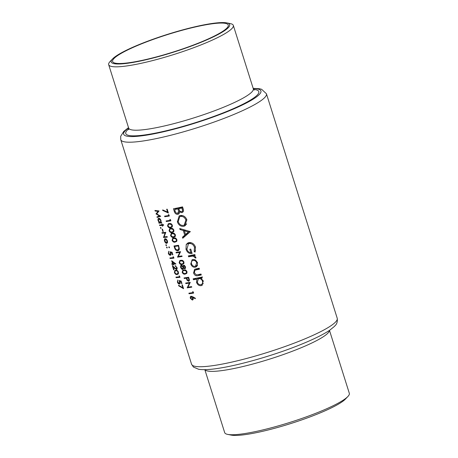 <?xml version="1.0" encoding="UTF-8"?>
<svg xmlns="http://www.w3.org/2000/svg" width="458" height="458" viewBox="0 0 458 458"><rect width="100%" height="100%" fill="white"/><g stroke="black" fill="none" stroke-linecap="round" stroke-linejoin="round"><path stroke-width="0.69" d="M188.873 279.758L188.404 280.731L187.11 279.225L186.778 278.132A76.371 11.553 -17.5 0 0 188.29 277.897A76.371 11.553 -17.5 0 0 188.33 277.892L188.873 279.758M189.412 280.262L188.404 280.731M186.549 272.378L185.839 273.3L185.021 273.541L183.813 273.466L182.627 272.235L183.148 270.667L184.042 270.42L186.114 270.987L186.549 272.378M183.526 262.789L182.816 263.711L181.998 263.951L180.79 263.877L179.605 262.646L180.126 261.077L181.013 260.831L183.085 261.398L183.526 262.789M171.933 226.023L171.223 226.945L170.405 227.185L169.197 227.116L168.012 225.886L168.533 224.311L169.426 224.071L171.498 224.638L171.933 226.023M173.445 230.821L172.735 231.742L171.916 231.983L170.708 231.908L169.523 230.677L170.044 229.109L170.937 228.863L173.01 229.429L173.445 230.821M174.956 235.618L174.252 236.54L173.433 236.775L172.219 236.706L171.034 235.475L171.555 233.901L172.448 233.66L174.521 234.227L174.956 235.618M176.467 240.41L175.763 241.332L174.945 241.572L173.731 241.498L172.546 240.267L173.067 238.698L173.96 238.452L176.032 239.019L176.467 240.41M178.734 247.583L178.86 248.299L177.607 250.211L175.517 248.946L174.618 246.461A76.371 11.553 -17.5 0 0 178.208 245.929A76.371 11.553 -17.5 0 0 178.248 245.923L178.734 247.583M179.307 249.461L177.607 250.211M185.078 267.718L184.654 268.233L183.498 267.134L183.864 265.76L184.98 266.877L185.078 267.718L184.654 268.233M184.494 265.428L183.744 265.795L184.511 265.44M204.835 369.663L224.678 432.604A65.345 9.887 -17.5 0 0 227.695 434.402A65.345 9.887 -17.5 0 0 245.436 433.451A65.345 9.887 -17.5 0 0 347.88 396.508A65.345 9.887 -17.5 0 0 349.322 393.308L329.479 330.361M227.695 434.402L231.187 435.1A62.111 9.395 -17.5 0 0 248.053 434.195A62.111 9.395 -17.5 0 0 345.424 399.078L347.88 396.508M209.014 24.263A60.645 9.171 -17.5 0 0 145.535 42.268A60.645 9.171 -17.5 0 0 112.611 61.521A60.645 9.171 -17.5 0 0 131.875 62.305A60.645 9.171 -17.5 0 0 195.354 44.3A60.645 9.171 -17.5 0 0 228.279 25.047A60.645 9.171 -17.5 0 0 209.014 24.263M112.576 58.922L110.12 61.492A65.345 9.887 -17.5 0 0 108.678 64.692A65.345 9.887 -17.5 0 0 129.437 65.54A65.345 9.887 -17.5 0 0 197.839 46.138A65.345 9.887 -17.5 0 0 233.322 25.396A65.345 9.887 -17.5 0 0 230.305 23.598L226.813 22.9A62.111 9.395 -17.5 0 0 209.947 23.805A62.111 9.395 -17.5 0 0 112.576 58.922A62.111 9.395 -17.5 0 0 130.936 62.769A62.111 9.395 -17.5 0 0 202.888 41.546A62.111 9.395 -17.5 0 0 226.813 22.9M197.524 262.634L195.503 260.012L192.829 259.474L192.108 259.715L190.768 264.008C191.673 266.356 193.179 267.438 195.274 267.237L197.306 265.72L197.524 262.634M201.949 277.067A76.371 11.553 162.5 0 1 193.15 278.819L193.442 279.741A76.371 11.553 -17.5 0 0 196.854 279.099L196.562 282.397C197.495 284.767 199.012 285.855 201.125 285.66L201.835 285.42L203.312 280.994L200.988 278.258A76.371 11.553 -17.5 0 0 202.241 277.989L201.949 277.067M195.068 252.123L195.486 247.091C194.135 243.782 191.919 242.293 188.833 242.631L187.832 242.969L186.229 244.498L186 249.261C187.196 252.495 189.234 253.892 192.114 253.451L190.746 249.106A76.371 11.553 162.5 0 1 189.824 249.301L190.9 252.719C188.959 252.553 187.625 251.373 186.904 249.175L188.456 243.782L189.16 243.547C191.621 243.347 193.396 244.595 194.49 247.28L194.135 251.482L195.068 252.123M186.875 219.788C185.473 216.577 183.263 215.157 180.24 215.523L179.21 215.873L177.361 221.849C178.631 225.124 180.744 226.613 183.687 226.309L184.769 225.943L186.875 219.788M178.809 213.857L177.841 214.333C178.964 214.052 179.519 213.233 179.513 211.888L181.855 212.655C183.423 212.054 183.864 210.794 183.171 208.877L182.542 206.873A76.371 11.553 162.5 0 1 173.462 208.762L174.338 211.539C174.985 213.485 176.153 214.418 177.841 214.333L178.357 214.161M182.782 212.197L182.341 212.489M190.345 231.622L179.691 228.508L180.005 229.51L183.292 230.523L184.763 235.177L182.444 237.244L182.759 238.246L190.345 231.622M194.85 254.556A76.371 11.553 162.5 0 1 188.324 255.885L188.61 256.806A76.371 11.553 -17.5 0 0 190.746 256.394L193.041 256.102L195.858 258.14L195.841 257.287L194.146 255.696A76.371 11.553 -17.5 0 0 195.142 255.478L194.85 254.556M194.89 270.272L196.362 269.819A76.371 11.553 -17.5 0 0 199.459 269.172L199.167 268.251A76.371 11.553 162.5 0 1 195.978 268.915L194.553 269.367L193.591 272.962C194.501 275.31 195.984 276.203 198.039 275.642A76.371 11.553 -17.5 0 0 201.285 274.96L200.993 274.039A76.371 11.553 162.5 0 1 197.896 274.691L196.27 274.857L194.364 272.819L194.89 270.272L199.138 268.17M167.594 212.128L162.699 209.907L162.664 210.417L168.378 212.999L167.164 209.163A76.371 11.553 162.5 0 1 166.683 209.237L167.594 212.128L168.034 211.911M168.67 215.552A76.371 11.553 162.5 0 1 168.636 215.558A76.371 11.553 162.5 0 1 164.588 216.153L164.766 216.714A76.371 11.553 -17.5 0 0 168.813 216.119A76.371 11.553 -17.5 0 0 169.334 216.033L168.968 214.882L168.372 214.59L168.67 215.552L169.111 215.334M170.187 220.35A76.371 11.553 162.5 0 1 170.147 220.355A76.371 11.553 162.5 0 1 166.105 220.951L166.277 221.506A76.371 11.553 -17.5 0 0 170.324 220.911A76.371 11.553 -17.5 0 0 170.845 220.83L170.485 219.674L169.884 219.388L170.187 220.35L170.628 220.132M172.357 225.21L171.223 223.762L169.248 223.51L168.229 223.796L167.554 225.926C168.332 227.483 169.346 228.09 170.582 227.746L172.208 226.893L172.357 225.21M173.868 230.008L172.735 228.559L170.76 228.302L169.741 228.594L169.065 230.723C169.849 232.275 170.857 232.882 172.094 232.538L173.719 231.685L173.868 230.008M175.38 234.799L174.246 233.351L172.271 233.099L171.252 233.385L170.576 235.515C171.361 237.072 172.368 237.679 173.605 237.336L175.231 236.483L175.38 234.799M176.891 239.597L175.757 238.149L173.782 237.897L172.763 238.183L172.088 240.313C172.872 241.87 173.88 242.477 175.116 242.133L176.742 241.274L176.891 239.597M178.557 245.282A76.371 11.553 162.5 0 1 178.036 245.368A76.371 11.553 162.5 0 1 173.988 245.963L174.601 247.898C175.237 249.908 176.296 250.864 177.784 250.772L179.313 249.433L178.557 245.282M180.572 251.677A76.371 11.553 162.5 0 1 180.051 251.763A76.371 11.553 162.5 0 1 176.004 252.358L176.181 252.919A76.371 11.553 -17.5 0 0 179.736 252.398L177.515 257.156A76.371 11.553 -17.5 0 0 181.563 256.56A76.371 11.553 -17.5 0 0 182.084 256.474L181.906 255.913A76.371 11.553 162.5 0 1 181.385 255.999A76.371 11.553 162.5 0 1 178.282 256.463L180.572 251.677M183.95 261.976L182.811 260.528L180.836 260.27L179.822 260.562L179.147 262.692C179.925 264.243 180.933 264.85 182.175 264.506L183.801 263.653L183.95 261.976M183.692 265.199L183 266.258L181.368 265.211C180.526 265.48 180.292 266.247 180.664 267.506L181.671 269.098L182.742 269.441L183.566 268.062L184.814 268.794L185.324 268.491L185.479 266.831L184.328 265.331L183.498 265.256M186.973 271.565L185.834 270.117L183.858 269.865L182.845 270.151L182.169 272.281C182.948 273.838 183.961 274.445 185.198 274.102L186.824 273.243L186.973 271.565M188.639 277.25A76.371 11.553 162.5 0 1 188.112 277.336A76.371 11.553 162.5 0 1 184.07 277.932L184.248 278.493A76.371 11.553 -17.5 0 0 186.309 278.201L187.024 280.222L188.587 281.286L189.228 280.88L189.4 279.907L188.639 277.25M190.247 282.368A76.371 11.553 162.5 0 1 189.726 282.454A76.371 11.553 162.5 0 1 185.685 283.05L185.856 283.605A76.371 11.553 -17.5 0 0 189.412 283.09L187.196 287.842A76.371 11.553 -17.5 0 0 191.238 287.246A76.371 11.553 -17.5 0 0 191.759 287.16L191.587 286.605A76.371 11.553 162.5 0 1 191.06 286.685A76.371 11.553 162.5 0 1 187.957 287.155L190.247 282.368M192.967 292.593A76.371 11.553 162.5 0 1 192.927 292.599A76.371 11.553 162.5 0 1 188.885 293.2L189.057 293.755A76.371 11.553 -17.5 0 0 193.104 293.16A76.371 11.553 -17.5 0 0 193.625 293.08L193.265 291.923L192.663 291.637L192.967 292.593L193.408 292.376M191.129 296.223C190.333 296.435 190.081 297.127 190.373 298.295L192.343 300.059C193.133 299.841 193.385 299.16 193.104 298.009L192.858 297.374L195.263 298.725L195.383 298.25L192.663 296.727L190.837 296.309M163.489 224.666A76.371 11.553 162.5 0 1 162.309 224.786L162.058 223.985A76.371 11.553 162.5 0 1 161.703 224.019L161.955 224.821A76.371 11.553 162.5 0 1 159.521 225.01L159.699 225.571A76.371 11.553 -17.5 0 0 162.132 225.376L162.384 226.178A76.371 11.553 -17.5 0 0 162.733 226.143L162.481 225.347A76.371 11.553 -17.5 0 0 163.666 225.227L163.489 224.666M162.493 229.126A76.371 11.553 162.5 0 1 162.103 229.155L162.859 231.553A76.371 11.553 -17.5 0 0 163.248 231.519L162.493 229.126M165.218 238.658C164.388 238.841 164.17 239.66 164.554 241.12C165.08 242.568 165.796 243.318 166.701 243.375L167.508 242.66L167.433 240.885L166.414 239.196L164.914 238.738M169.449 247.28L168.956 246.788L168.796 247.337L169.288 247.83L169.449 247.28L169.414 247.767M168.956 246.788L168.796 247.337L169.351 247.062M167.187 247.469L166.712 246.971L166.569 247.509L167.038 248.007L167.187 247.469L167.159 247.95M166.712 246.971L166.569 247.509L167.09 247.251M173.582 257.012L173.05 256.686L173.353 257.648A76.371 11.553 162.5 0 1 169.907 257.934L170.084 258.495A76.371 11.553 -17.5 0 0 173.943 258.163L173.582 257.012M176.868 269.315L176.41 269.544C177.109 269.373 177.309 268.703 177.006 267.541L175.03 265.64L176.582 267.552L176.198 268.983L172.322 265.611L173.662 269.848A76.371 11.553 -17.5 0 0 174.04 269.819L173.124 266.917L174.618 268.405L176.656 269.476M177.154 268.548L176.198 268.983M179.628 276.191L179.101 275.871L179.399 276.827A76.371 11.553 162.5 0 1 175.952 277.119L176.13 277.68A76.371 11.553 -17.5 0 0 179.988 277.348L179.628 276.191M182.358 284.859A76.371 11.553 162.5 0 1 181.946 284.899L182.856 287.79L178.586 285.26L178.58 285.758L183.566 288.695L182.358 284.859M177.836 280.01L177.389 281.985C177.881 283.342 178.546 284.034 179.387 284.063C180.131 283.943 180.343 283.256 180.034 281.996L179.725 281.264L180.876 281.504L181.54 283.622A76.371 11.553 -17.5 0 0 181.958 283.576L181.15 281.023L178.969 280.571L179.599 281.928L179.227 283.502L177.778 281.991L177.721 280.056M180.183 283.078L179.227 283.502M175.717 270.26L174.864 270.466L174.401 272.493C175.145 274.084 176.027 274.754 177.051 274.497L177.864 274.296L178.46 272.144C177.67 270.598 176.754 269.968 175.717 270.26M175.849 263.877L171.67 260.757L172.603 263.711A76.371 11.553 162.5 0 1 171.744 263.774L171.922 264.329A76.371 11.553 -17.5 0 0 172.775 264.272L173.004 264.987A76.371 11.553 -17.5 0 0 173.393 264.959L173.164 264.243A76.371 11.553 -17.5 0 0 175.889 263.985L175.849 263.877M168.767 251.236L168.321 253.211C168.807 254.568 169.471 255.266 170.319 255.289C171.057 255.169 171.275 254.482 170.96 253.222L170.651 252.495L171.802 252.73L172.471 254.848A76.371 11.553 -17.5 0 0 172.884 254.808L172.076 252.249L169.895 251.803L170.531 253.16L170.153 254.734L168.704 253.217L168.647 251.287M171.115 254.304L170.153 254.734M166.454 245.15L165.979 244.652L165.836 245.19L166.311 245.694L166.454 245.15L166.431 245.631M165.979 244.652L165.836 245.19L166.357 244.938M161.943 232.681L162.121 233.242A76.371 11.553 -17.5 0 0 165.12 232.996L163.454 237.479A76.371 11.553 -17.5 0 0 167.313 237.147L167.141 236.586A76.371 11.553 162.5 0 1 164.067 236.86L165.802 232.349A76.371 11.553 162.5 0 1 161.943 232.681M161.01 227.889L160.54 227.391L160.397 227.929L160.867 228.428L161.01 227.889L160.987 228.37M160.54 227.391L160.397 227.929L160.918 227.672M158.806 218.277C157.976 218.46 157.752 219.29 158.136 220.756L159.235 222.582A76.371 11.553 162.5 0 1 158.766 222.611L158.943 223.172A76.371 11.553 -17.5 0 0 161.726 222.949L161.554 222.388A76.371 11.553 162.5 0 1 161.021 222.439L161.021 220.538C160.472 219.096 159.733 218.34 158.806 218.277L158.491 218.357M154.936 210.462L155.113 211.029L158.05 211.401L156.012 213.88L159.504 216.039L156.951 216.857L157.128 217.418L160.729 216.256L156.699 213.897L159.058 210.955L154.936 210.462M180.343 211.476L179.513 211.888M175.151 211.138L174.338 211.539M181.849 208.012L182.244 209.266C182.725 210.48 182.49 211.304 181.545 211.739C180.212 211.676 179.387 210.857 179.055 209.277L178.86 208.659A76.371 11.553 -17.5 0 0 181.849 208.012L182.759 207.566M183.154 208.819L182.244 209.266M183.481 210.829L181.545 211.739M182.427 206.901L178.86 208.659M177.927 208.854L178.62 211.407L177.555 213.411C176.227 213.302 175.397 212.438 175.053 210.823L174.635 209.512A76.371 11.553 -17.5 0 0 177.927 208.854L181.448 207.119M179.731 210.857L178.62 211.407M179.473 212.512L177.555 213.411M177.996 207.858L174.635 209.512M179.021 285.534L178.58 285.758M183.229 287.607L182.856 287.79M181.912 283.439L181.54 283.622M181.242 281.321L180.876 281.504M180.486 280.891L179.725 281.264M177.727 281.813L177.389 281.985M179.948 281.756L179.599 281.928M177.492 277.004L176.13 277.68M179.771 276.649L179.399 276.827M174.738 272.327L174.401 272.493M178.362 273.855L177.051 274.497M175.895 270.821C176.696 270.569 177.418 271.033 178.048 272.207L177.567 273.764L176.88 273.941L175.843 273.781L174.784 272.487L175.145 270.993L176.84 270.357M178.42 272.023L178.048 272.207M176.948 267.375L176.582 267.552M175.849 265.886L175.208 266.201M173.462 266.751L173.124 266.917M173.994 269.682L173.662 269.848M174.584 263.545L173.164 264.243M173.347 264.821L173.004 264.987M174.177 263.579L172.775 264.272M173.284 263.659L171.922 264.329M172.947 263.545L172.603 263.711M172.987 263.682L172.403 261.821L174.675 263.533A76.371 11.553 162.5 0 1 172.987 263.682M172.798 261.627L172.403 261.821M175.088 263.327L174.675 263.533M171.447 257.825L170.084 258.495M173.725 257.465L173.353 257.648M172.838 254.671L172.471 254.848M172.174 252.547L171.802 252.73M171.412 252.118L170.651 252.495M168.659 253.045L168.321 253.211M170.874 252.988L170.531 253.16M177.841 252.1L176.181 252.919M179.175 256.337L177.515 257.156M178.752 256.4L177.475 257.024M180.492 252.026L179.736 252.398M178.866 250.24L177.784 250.772M178.689 245.706L178.248 245.923M176.29 245.637L174.618 246.461M179.347 248.053L178.86 248.299M172.506 240.106L172.088 240.313M176.685 241.36L175.116 242.133M176.851 239.477L176.41 239.694M170.994 235.309L170.576 235.515M175.174 236.563L173.605 237.336M175.34 234.679L174.899 234.897M169.483 230.517L169.065 230.723M173.662 231.765L172.094 232.538M173.828 229.887L173.387 230.105M167.966 225.72L167.554 225.926M172.151 226.973L170.582 227.746M172.317 225.09L171.876 225.307M167.937 220.693L166.277 221.506M166.426 215.895L164.766 216.714M185.656 225.342L183.687 226.309M186.412 224.431L185.856 224.3M178.168 221.449L177.361 221.849M181.66 215.764L181.78 215.46M185.908 220.052L184.225 225.107L183.395 225.388C180.979 225.617 179.255 224.368 178.225 221.643L179.713 216.726L180.532 216.445C182.988 216.182 184.78 217.384 185.908 220.052L186.812 219.605M182.341 215.552L180.532 216.445M185.679 235.652L182.444 237.244M188.124 233.523L184.763 235.177M184.459 229.95L183.292 230.523M181.128 228.96L180.005 229.51M188.467 231.954L185.524 234.507L184.368 230.838L188.467 231.954L189.704 231.342M188.931 232.83L185.524 234.507M185.553 230.254L184.368 230.838M195.595 250.761L194.135 251.482M195.4 246.833L194.49 247.28M190.934 242.671L189.16 243.547M191.753 252.301L190.9 252.719M186.812 248.86L186 249.261M190.225 242.912L190.368 242.568M190.179 242.551L186.229 244.498M195.068 255.238L194.146 255.696M195.858 257.35L194.976 257.785M195.686 256.927L194.948 257.287M195.028 255.117L193.041 256.102M191.925 255.175L188.61 256.806M163.203 210.148L162.664 210.417M202.144 277.685L200.988 278.258M202.436 285.013L201.125 285.66M197.278 282.048L196.562 282.397M200.827 277.645L200.959 277.279M200.22 277.434L196.854 279.099M196.642 278.161L193.442 279.741M202.476 281.166C202.905 283.033 202.356 284.223 200.822 284.739C199.213 284.865 198.051 284.029 197.329 282.225L198.32 278.882L198.892 278.693C200.547 278.51 201.743 279.34 202.476 281.166L203.243 280.788M203.341 283.576L200.822 284.739M201.978 277.164L198.892 278.693M201.033 274.165L198.039 275.642M194.301 272.607L193.591 272.962M197.69 268.88L197.753 268.548M196.654 266.556L195.274 267.237M191.478 263.653L190.768 264.008M196.688 262.806L195.549 266.127L194.982 266.321C193.385 266.47 192.234 265.651 191.536 263.854C191.083 262.022 191.61 260.871 193.116 260.396C194.742 260.224 195.938 261.031 196.688 262.806L197.455 262.428M194.587 259.583L192.578 260.573L194.69 259.617M164.846 240.977L164.554 241.12M167.084 240.919L166.523 242.814L164.886 241.097L165.39 239.219L167.084 240.919L167.393 240.765M167.588 242.339L166.523 242.814M165.991 238.87L165.166 239.276L166.036 238.899M163.483 232.567L162.121 233.242M164.817 236.803L163.454 237.479M164.462 236.832L163.414 237.347M165.75 232.687L165.12 232.996M163.208 231.382L162.859 231.553M163.54 224.826L162.481 225.347M162.699 226.023L162.384 226.178M163.5 224.701L162.132 225.376M161.061 224.895L159.699 225.571M162.269 224.666L161.955 224.821M160.981 220.424L160.128 222.514L161.159 222.061L158.943 223.172M159.619 222.393L159.235 222.582M158.428 220.607L158.136 220.756M160.128 222.514L158.468 220.75L158.978 218.838L160.672 220.579M159.573 218.495L158.766 218.895L159.613 218.523M179.559 262.486L179.147 262.692M183.738 263.734L182.175 264.506M183.904 261.856L183.469 262.073M183.921 267.884L183.566 268.062M182.198 268.84L181.671 269.098M181.076 267.306L180.664 267.506M183.549 265.989L183 266.258M185.421 266.665L184.98 266.877M183.028 267.22L182.559 268.88L181.116 267.455L181.534 265.772L183.028 267.22L183.458 267.008M183.532 268.434L182.559 268.88M182.181 265.422L181.368 265.823L182.21 265.44M182.582 272.075L182.169 272.281M186.767 273.329L185.198 274.102M186.933 271.445L186.492 271.663M187.419 280.027L187.024 280.222M188.032 277.348L186.309 278.201M185.902 277.674L184.248 278.493M188.77 277.674L188.33 277.892M188.519 277.273L186.778 278.132M155.96 210.611L155.113 211.029M160.197 215.901L157.128 217.418M159.997 215.792L159.504 216.039M156.974 213.554L156.052 214.006M157.174 213.314L156.012 213.88M158.972 210.949L158.05 211.401M193.362 297.122L192.858 297.374M190.786 298.095L190.373 298.295M192.6 297.963L192.142 299.503L190.831 298.267L191.289 296.784L192.6 297.963L193.018 297.757M193.219 299.005L192.142 299.503M192.022 296.389L191.112 296.836L192.057 296.406M190.717 292.943L189.057 293.755M187.517 282.792L185.856 283.605M188.851 287.023L187.196 287.842M188.427 287.086L187.156 287.716M190.167 282.718L189.412 283.09M329.411 330.407A65.345 9.887 162.5 0 1 292.479 351.2A65.345 9.887 162.5 0 1 225.456 370.075A65.345 9.887 162.5 0 1 204.915 369.663M215.821 365.215A76.371 11.553 -17.5 0 0 295.765 342.538A76.371 11.553 -17.5 0 0 337.231 318.293C337.981 324.379 334.598 325.781 334.357 326.474L329.863 330.103C326.789 332.205 322.861 334.443 318.075 336.819C311.417 340.122 303.551 343.511 294.483 346.987C270.06 356.398 239.397 365.06 219.319 368.186C210.285 369.669 203.392 370.03 198.64 369.28L193.425 367.058L191.559 364.225A76.371 11.553 -17.5 0 0 215.821 365.215M128.641 129.694L128.658 128.074A65.345 9.887 -17.5 0 0 149.423 128.921A65.345 9.887 -17.5 0 0 217.825 109.519A65.345 9.887 -17.5 0 0 253.303 88.772L233.322 25.396M253.6 89.419A69.759 10.551 162.5 0 1 231.078 109.645A69.759 10.551 162.5 0 1 147.928 134.463A69.759 10.551 162.5 0 1 128.784 128.772M128.601 127.885A71.963 10.883 -17.5 0 0 146.526 135.15A71.963 10.883 -17.5 0 0 234.462 108.62A71.963 10.883 -17.5 0 0 253.245 88.583M337.231 318.293L266.442 93.776A76.371 11.553 162.5 0 1 224.975 118.021A76.371 11.553 162.5 0 1 145.031 140.692A76.371 11.553 162.5 0 1 120.769 139.707L191.559 364.225M178.981 209.037L178.122 209.461M174.967 268.233L174.618 268.405M175.013 247.692L174.601 247.898M178.826 246.141L178.385 246.358M175.093 237.897L173.96 238.452M173.582 233.099L172.448 233.66M172.071 228.302L170.937 228.863M170.559 223.51L169.426 224.071M194.163 254.705L190.746 256.394M199.219 268.411L196.362 269.819M182.152 260.27L181.013 260.831M185.175 269.865L184.042 270.42M186.87 278.435L186.446 278.647M189.125 278.813L188.685 279.031M266.442 93.776L261.621 89.287L259.4 88.726L253.165 88.337M128.658 128.074L108.678 64.692M128.521 127.639L123.746 131.429L120.666 136.335L120.769 139.707M253.303 88.772L254.253 90.089M177.567 273.764L178.574 273.266M175.145 270.993L176.576 270.289M175.763 241.332L176.971 240.736M173.067 238.698L174.79 237.851M174.252 236.54L175.46 235.944M171.555 233.901L173.279 233.053M172.735 231.742L173.943 231.147M170.044 229.109L171.767 228.256M171.223 226.945L172.431 226.349M168.533 224.311L170.256 223.464M184.225 225.107L186.709 223.882M179.713 216.726L182.164 215.518M188.456 243.782L190.78 242.637M198.32 278.882L202.39 276.872M195.549 266.127L197.57 265.13M182.816 263.711L184.024 263.115M180.126 261.077L181.849 260.224M184.769 268.199L185.587 267.793M185.839 273.3L187.047 272.705M183.148 270.667L184.872 269.819"/></g></svg>
